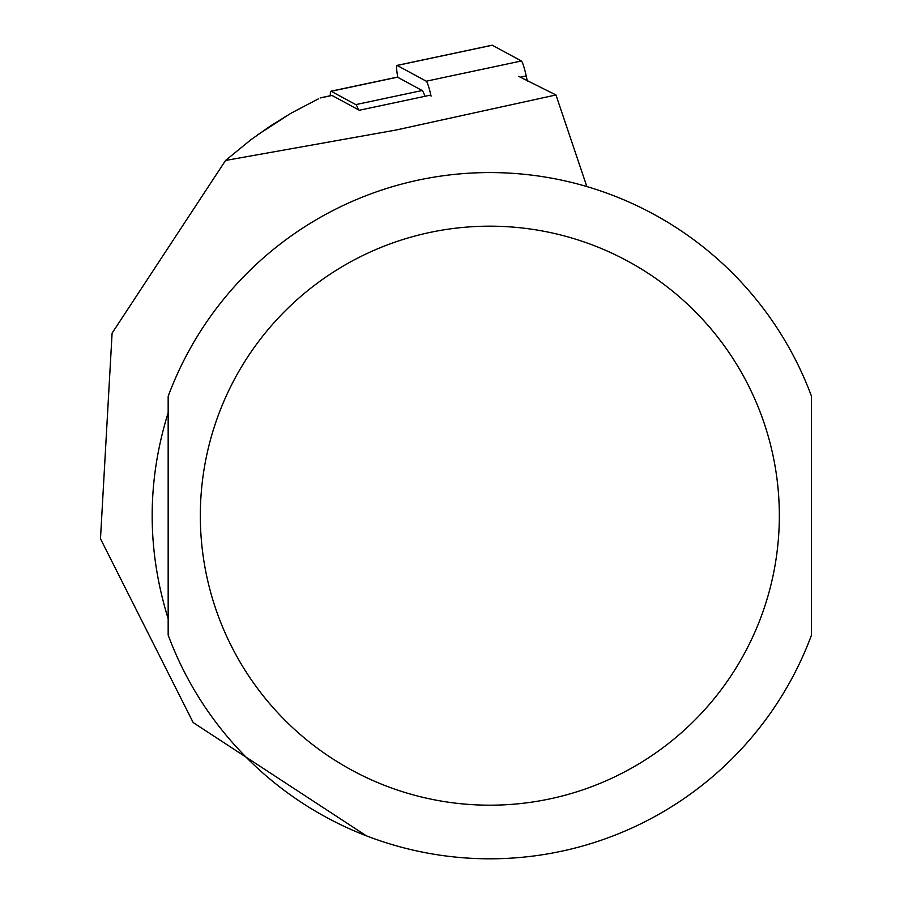 <?xml version="1.0" encoding="UTF-8"?>
<svg xmlns="http://www.w3.org/2000/svg" width="904" height="904" viewBox="0 0 904 904"><rect width="100%" height="100%" fill="white"/><g stroke="black" fill="none" stroke-linecap="round" stroke-linejoin="round"><path stroke-width="1.36" d="M430.835 95.056L359.34 110.254L332.028 95.462A21.447 2.237 -102 0 0 331.824 95.417A21.447 2.237 -102 0 0 331.644 95.541M318.649 98.705L291.359 113.034L270.624 125.837L250.713 139.883L225.559 160.46L395.884 130.052L555.96 94.965L518.726 76.377M257.233 135.08L290.229 113.689M168.167 412.699C146.843 481.357 146.843 550.016 168.167 618.675L168.167 412.699M586.843 186.563L555.96 94.965M366.335 835.804L193.196 722.578L100.48 538.761L112.096 333.135L225.559 160.46M811.509 396.291L811.509 635.083A343.113 343.113 0 0 1 168.167 635.083L168.167 396.291A343.113 343.113 0 0 1 811.509 396.291A343.113 343.113 0 0 0 168.167 396.291M330.367 95.734A25.73 2.689 78 0 1 330.932 91.225A25.73 2.689 78 0 1 331.18 91.281L355.803 104.615L422.145 90.513L397.523 77.179A25.73 2.689 78 0 0 397.263 77.122A25.73 2.689 78 0 0 397.048 77.281M424.936 96.31A25.73 2.689 -102 0 0 422.145 90.513M358.368 109.723A25.73 2.689 -102 0 0 355.803 104.615M397.783 77.315A17.153 1.797 78 0 1 397.003 65.416A17.153 1.797 78 0 1 397.172 65.45L426.247 81.202A17.153 1.797 78 0 1 431.084 96.14M491.979 45.302A17.153 1.797 78 0 1 492.126 45.2A17.153 1.797 78 0 1 492.296 45.234L521.371 60.986A17.153 1.797 78 0 1 526.207 75.925L527.348 81.055M332.028 95.462L320.163 97.982M779.338 515.687A289.506 289.506 0 0 1 345.079 766.4A289.506 289.506 0 0 1 345.079 264.962A289.506 289.506 0 0 1 779.338 515.687M331.18 91.281L397.523 77.179M520.229 77.19L526.207 75.925M426.247 81.202L521.371 60.986M397.172 65.45L492.296 45.234M331.824 95.417L320.411 97.847M330.932 91.225L397.263 77.122M397.003 65.416L492.126 45.2"/></g></svg>
